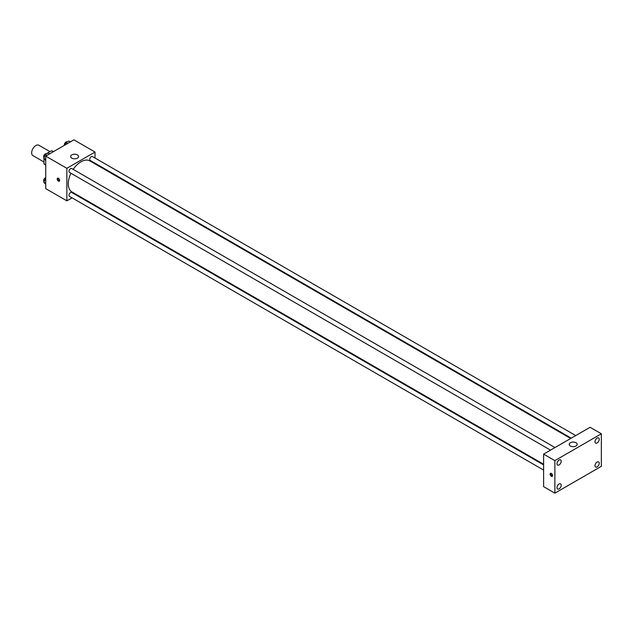 <?xml version="1.0" encoding="UTF-8"?>
<svg xmlns="http://www.w3.org/2000/svg" width="633" height="633" viewBox="0 0 633 633"><rect width="100%" height="100%" fill="white"/><g stroke="black" fill="none" stroke-linecap="round" stroke-linejoin="round"><path stroke-width="0.95" d="M49.952 151.643L38.866 145.242A5.974 3.45 120 0 0 34.261 146.84A5.974 3.45 120 0 0 31.65 152.854A5.974 3.45 120 0 0 32.884 155.591L43.97 161.993M46.193 153.811L51.518 150.741A7.715 4.455 120 0 1 52.404 151.058L53.449 151.659M45.734 164.817L43.97 163.805A7.715 4.455 120 0 0 44.698 164.414L45.734 165.015M43.97 163.805L43.97 158.535M53.275 151.754L51.518 150.741M72.059 197.828L66.861 200.835L45.734 188.634L45.734 156.106L73.903 139.846L95.029 152.047L95.029 158.044M77.099 194.917L76.538 195.249M70.936 173.244A17.93 10.35 120 0 0 68.269 183.752A17.93 10.35 120 0 0 71.98 191.965L543.605 464.25M570.689 438.487L89.91 160.917A17.93 10.35 120 0 0 73.167 169.367M95.029 163.211L95.029 163.868M66.861 200.835L66.861 168.307L95.029 152.047M575.729 435.575L92.426 156.541A2.239 1.29 120 0 0 90.701 157.142A2.239 1.29 120 0 0 89.728 159.397A2.239 1.29 120 0 0 90.195 160.426L571.251 438.163M543.605 464.907L71.695 192.456A2.239 1.29 120 0 0 69.97 193.049A2.239 1.29 120 0 0 68.997 195.304A2.239 1.29 120 0 0 69.456 196.333L543.605 470.074M550.52 450.126L69.456 172.39A2.239 1.29 -60 0 1 69.456 169.81A2.239 1.29 -60 0 1 71.695 168.513L554.999 447.547M66.861 168.307L45.734 156.106M71.79 158.139A3.98 2.303 180 0 1 70.619 156.517A3.98 2.303 180 0 1 74.607 154.215A3.98 2.303 180 0 1 78.587 156.517A3.98 2.303 180 0 1 76.134 158.638A3.98 2.303 180 0 1 71.79 158.139M59.644 180.405A1.741 1.005 60 0 1 59.28 181.196A1.741 1.005 60 0 1 57.54 180.191A1.741 1.005 60 0 1 57.54 178.182A1.741 1.005 60 0 1 58.885 178.648A1.741 1.005 60 0 1 59.644 180.405M59.557 180.864A1.741 1.005 60 0 1 58.252 179.78A1.741 1.005 60 0 1 57.967 178.11M543.605 486.65L543.605 454.122L590.083 427.291L601.35 433.795L601.35 466.323L554.872 493.154L543.605 486.65M554.872 493.154L554.872 460.626L543.605 454.122M552.585 475.573A1.741 1.005 60 0 1 552.221 476.364A1.741 1.005 60 0 1 550.481 475.359A1.741 1.005 60 0 1 550.481 473.349A1.741 1.005 60 0 1 551.826 473.816A1.741 1.005 60 0 1 552.585 475.573M554.872 460.626L601.35 433.795M575.998 445.988A3.98 2.303 180 0 1 571.654 446.487A3.98 2.303 180 0 1 569.202 444.366A3.98 2.303 180 0 1 573.182 442.063A3.98 2.303 180 0 1 577.169 444.366A3.98 2.303 180 0 1 575.998 445.988M597.125 438.091A2.991 1.725 120 0 0 595.012 441.747A2.991 1.725 120 0 0 595.629 443.116A2.991 1.725 120 0 0 598.62 441.391A2.991 1.725 120 0 0 598.62 437.941A2.991 1.725 120 0 0 597.125 438.091M559.097 460.041A2.991 1.725 120 0 0 556.985 463.704A2.991 1.725 120 0 0 557.602 465.073A2.991 1.725 120 0 0 560.593 463.348A2.991 1.725 120 0 0 560.593 459.898A2.991 1.725 120 0 0 559.097 460.041M559.097 483.984A2.991 1.725 120 0 0 556.985 487.639A2.991 1.725 120 0 0 557.602 489.008A2.991 1.725 120 0 0 560.593 487.283A2.991 1.725 120 0 0 560.593 483.834A2.991 1.725 120 0 0 559.097 483.984M597.125 462.027A2.991 1.725 120 0 0 595.012 465.682A2.991 1.725 120 0 0 595.629 467.051A2.991 1.725 120 0 0 598.62 465.326A2.991 1.725 120 0 0 598.62 461.876A2.991 1.725 120 0 0 597.125 462.027M552.506 476.032A1.741 1.005 60 0 1 551.193 474.948A1.741 1.005 60 0 1 550.908 473.278M45.734 160.6L43.788 158.274L45.212 154.602L48.061 152.964L49.619 153.866M45.734 159.397L43.788 158.274M46.779 155.504L45.212 154.602M46.407 153.914L46.344 153.874A2.239 1.29 120 0 0 44.619 154.476A2.239 1.29 120 0 0 43.645 156.731A2.239 1.29 120 0 0 44.017 157.688M65.041 144.965L65.943 142.639L68.791 140.993L70.35 141.895M67.509 143.541L65.943 142.639M67.138 141.942L67.074 141.911A2.239 1.29 120 0 0 65.349 142.504A2.239 1.29 120 0 0 64.376 144.759A2.239 1.29 120 0 0 64.455 145.297M45.734 184.535L43.788 182.209L45.734 178.245M45.734 183.333L43.788 182.209M45.734 178.846L45.212 178.546M45.734 177.731A2.239 1.29 120 0 0 43.645 180.666A2.239 1.29 120 0 0 44.017 181.631"/></g></svg>
